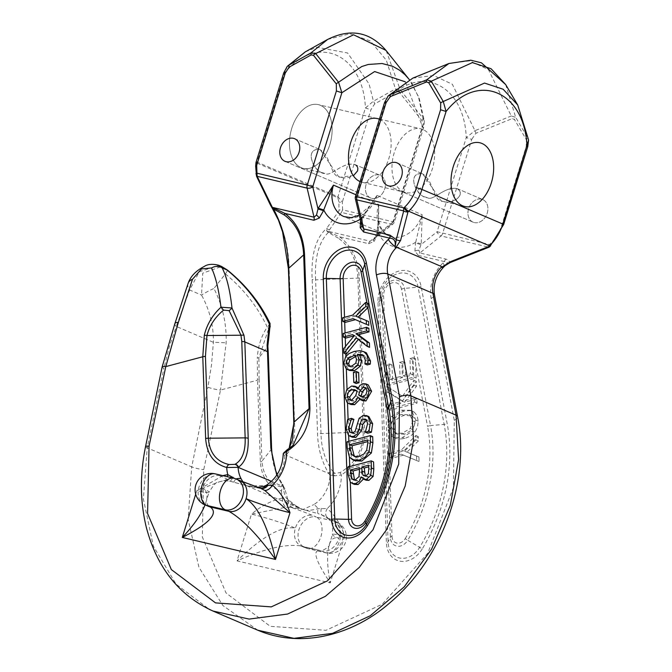 <?xml version="1.0" encoding="UTF-8"?>
<svg xmlns="http://www.w3.org/2000/svg" width="672" height="672" viewBox="0 0 672 672"><rect width="100%" height="100%" fill="white"/><g stroke="black" fill="none" stroke-linecap="round" stroke-linejoin="round"><path stroke-width="0.5" stroke-dasharray="3.36 2.52" d="M421.218 243.936L415.733 242.189L422.176 214.738L421.218 243.936L420.991 244.675L415.506 242.928L415.733 242.189A36.851 28.56 113.2 0 1 378.454 233.386L378.227 234.125L376.698 233.932L377.496 234.41L377.731 233.671L376.925 233.192L378.454 233.386L378.647 217.249L376.925 233.192L373.489 239.602A4.091 1.201 45.2 0 0 373.993 241.483L368.6 243.676L339.629 236.838A2.453 1.529 -54.2 0 1 338.31 238.148L328.297 232.47L326.71 230.933L326.827 228.211L338.94 210.857L338.898 201.986L337.814 197.702L256.931 163.069L256.116 166.53L256.712 175.644L272.026 207.824M418.9 250.228L419.857 252.958A4.091 2.562 103.3 0 0 418.303 255.41L414.91 251.152A4.091 1.764 -12.6 0 1 418.9 250.228L420.991 244.675L437.128 231.722A4.091 2.486 -128.8 0 0 441.059 235.931L419.857 252.958L446.502 259.258L449.014 260.627L449.375 262.282L487.956 247.002A4.091 1.008 -111.6 0 0 488.628 247.338M361.805 225.775A4.091 1.764 -12.6 0 1 361.813 225.8A4.091 1.764 -12.6 0 1 361.822 225.826L361.519 219.206L361.746 218.476L362.552 218.946L361.015 218.753L360.788 219.492L362.326 219.685L361.519 219.206L356.244 197.089L355.438 196.61M361.746 218.476L376.975 195.384L361.015 218.753A36.851 28.56 -66.8 0 1 360.251 219.248M422.957 129.528A32.752 20.513 103.3 0 0 420.832 128.831A32.752 20.513 103.3 0 0 393.338 155.996A32.752 20.513 103.3 0 0 405.779 192.587A32.752 20.513 103.3 0 0 432.835 167.152A32.752 20.513 103.3 0 0 422.957 129.528M368.6 243.676A4.091 2.562 -76.7 0 1 370.154 241.223L372.96 240.08L377.496 234.41L393.632 221.458L394.439 221.928L392.902 221.743L422.033 127.655L421.966 120.599L399.084 91.93L396.724 91.619L374.682 103.883L370.902 109.746L342.325 202.062A2.453 0.806 -2 0 1 338.898 201.986M377.731 233.671L378.68 204.473L378.647 217.249M379.386 119.23A32.752 20.513 -76.7 0 1 379.462 119.263A32.752 20.513 -76.7 0 1 389.34 156.887A32.752 20.513 -76.7 0 1 362.284 182.322A32.752 20.513 -76.7 0 1 360.083 181.591M345.652 356.698L348.037 357.722L346.13 363.334L346.189 365.114L348.533 369.718L349.81 370.499M346.66 389.701L349.037 390.718L347.281 396.27L347.382 399.101L351.053 404.536M367.928 303.433L355.026 316.151L345.03 318.814L345.156 322.409M349.037 390.718L353.926 387.072L357.311 387.265M358.327 387.862L360.184 390.037L365.207 384.737L368.222 384.871M362.813 400.722L360.343 398.311L359.856 399.403M358.168 317.142L368.651 321.544M348.037 357.722L356.546 352.447L365.66 352.456M367.256 364.938L367.752 361.217L364.568 355.698L363.275 355.32M352.254 437.186L350.86 436.271L348.499 429.769L350.003 420.403L353.892 419.37M352.288 432.886L353.354 433.717L355.27 433.793L358.73 429.509L359.612 424.334L361.519 419.32L365.669 416.447L368.869 416.59M367.718 433.205L369.978 424.729L367.836 420.176L366.526 420.025M355.085 460.799L351.8 458.153L349.591 449.064L349.373 442.84L372.683 436.64M356.16 383.494L355.807 373.246L358.638 372.498M369.558 347.374L358.756 338.932L358.336 339.444M346.273 354.228L346.105 349.558L356.605 336.781L355.018 335.614L354.169 335.84M345.71 338.083L345.584 334.488L368.886 328.297M366.131 480.228L363.796 477.893L363.409 479.044M354.421 484.386L352.691 483.126L350.532 475.843L350.263 468.082L373.565 461.882M388.105 427.501L388.139 425.452L391.381 416.564L401.512 410.13L410.432 410.29L411.911 411.113L415.867 420.126L412.608 431.029L402.469 437.472L393.574 437.354L392.087 436.514L388.282 429.517L388.105 427.501L390.482 428.526L391.18 422.738L393.767 417.581L398.059 413.658L403.889 411.146L409.836 410.558L414.288 412.129L411.911 411.113M402.704 361.528L399.554 362.368L400.05 376.572L390.163 379.201L389.626 363.964L386.476 364.804L387.156 384.149L413.792 377.068L413.112 357.722L409.962 358.562L410.5 373.8L403.2 375.732L402.704 361.528L405.082 362.544L405.577 376.757L412.877 374.816L412.339 359.579L415.498 358.739L416.17 378.084L389.533 385.165L388.853 365.82L392.011 364.98L392.54 380.218L402.427 377.588L401.932 363.384L405.082 362.544M401.134 454.146L416.716 460.547L416.556 455.986L404.552 451.13L415.993 439.9L415.842 435.54L401.352 449.938L389.567 453.071L389.71 457.178L401.134 454.146L403.511 455.162L392.095 458.195L391.944 454.087L403.738 450.954L418.219 436.556L418.37 440.916L406.938 452.155L418.933 457.002L419.093 461.563L403.511 455.162M387.24 386.602L387.425 391.944L400.218 399.949L398.53 402.217L387.887 405.048L388.03 409.164L414.666 402.083L414.523 397.967L402.284 401.226L414.078 385.291L413.902 380.276L402.461 396.245L387.24 386.602L402.461 396.245M283.256 453.583A2.453 2.411 -169.9 0 1 284.642 451.811L284.735 455.65L283.214 454.003M286.952 450.005L284.642 451.811L286.734 451.013L289.136 448.535M270.203 204.59L270.203 204.59A2.453 0.689 154.2 0 1 270.421 204.053C282.475 223.549 288.725 245.389 289.187 269.573L294.571 423.335C295.302 438.236 292.404 448.837 285.877 455.154L284.735 455.65A28.661 22.21 113.2 0 1 268.506 485.293A8.19 3.553 59.4 0 0 266.381 485.226M256.494 176.173A2.453 0.689 154.2 0 1 256.712 175.644M255.931 173.914A2.453 0.806 178 0 0 256.393 174.334M255.662 166.06L255.662 166.085A2.453 0.806 178 0 0 256.116 166.53M256.007 162.439L257.065 162.103A2.453 1.907 -66.8 0 0 256.931 163.069M287.406 66.234L284.533 73.357L257.065 162.103L337.949 196.736L342.325 202.062L342.602 209.866A2.453 0.806 -2 0 1 339.175 209.782M337.814 197.702A2.453 1.907 -66.8 0 1 337.949 196.736L365.417 107.99L373.422 101.212L395.464 88.939L400.201 89.754L423.091 118.423L424.376 121.288L393.632 221.458A4.091 2.486 -128.8 0 1 393.086 223.91A4.091 2.486 -128.8 0 1 391.356 224.196L341.435 212.411L328.44 231.37L370.154 241.223L391.356 224.196A4.091 2.562 103.3 0 0 392.902 221.743L342.602 209.866L341.435 212.411A2.453 1.882 34.9 0 1 338.94 210.857M329.33 229.765A2.453 1.882 34.9 0 1 326.827 228.211C315.798 237.812 310.901 254.881 312.152 279.409L317.537 433.171C317.839 447.871 321.586 461.32 328.751 473.508L329.935 475.003L334.874 473.323L339.889 472.668C355.051 463.848 362.855 450.24 363.292 431.861L357.907 278.099C356.966 260.24 350.431 246.926 338.31 238.148M328.272 232.487L328.297 232.47A2.453 1.655 -71 0 0 328.952 232.025L328.44 231.37A2.453 2.033 21 0 1 326.71 230.933M328.952 232.025L339.629 236.838C351.758 246.002 358.302 259.694 359.26 277.906L364.644 431.668C364.216 450.559 356.454 464.999 341.351 474.986A2.453 1.058 59 0 0 339.889 472.668M271.505 481.345L283.315 486.704A28.661 22.21 -66.8 0 0 286.373 498.196L298.662 507.982L302.921 509.519C306.18 510.77 311.228 510.502 318.074 508.704L327.214 508.57A36.851 28.56 113.2 0 0 341.351 474.986L334.194 475.835A2.453 0.588 102.3 0 1 334.874 473.323L332.06 470.425A4.091 1.915 -34.7 0 0 328.751 473.508L285.877 455.154A4.091 3.385 56.4 0 1 286.734 451.013M334.194 475.835L329.935 475.003A28.661 22.21 -66.8 0 1 313.706 504.647A8.19 3.553 59.4 0 1 318.074 508.704A8.19 1.579 106.2 0 0 318.007 513.568L302.921 509.519L313.706 504.647M371.809 198.366A12.281 9.517 -66.8 0 0 384.476 189.655A12.281 9.517 -66.8 0 0 380.26 175.384A12.281 9.517 -66.8 0 0 366.677 182.927A12.281 9.517 -66.8 0 0 370.591 197.963A12.281 9.517 -66.8 0 0 371.809 198.366A12.281 9.517 113.2 0 1 370.591 197.963A12.281 9.517 113.2 0 1 366.677 182.927A12.281 9.517 113.2 0 1 380.26 175.384A12.281 9.517 113.2 0 1 384.476 189.655A12.281 9.517 113.2 0 1 371.809 198.366M283.735 72.878L284.533 73.357C316.21 33.13 363.166 53.197 365.417 107.99L370.902 109.746M320.443 105.328A32.752 20.513 103.3 0 0 318.318 104.63A32.752 20.513 103.3 0 0 290.825 131.796A32.752 20.513 103.3 0 0 303.265 168.386A32.752 20.513 103.3 0 0 330.322 142.951A32.752 20.513 103.3 0 0 320.443 105.328M305.332 51.862L316.84 47.233L347.634 52.996L369.096 83.992L373.422 101.212A4.091 1.831 -119.1 0 1 374.682 103.883M327.625 39.455L349.885 33.718L370.39 41.009L386.324 60.211L395.464 88.939A4.091 1.831 -119.1 0 1 396.724 91.619M386.257 50.744L400.201 89.754A4.091 2.386 -38.6 0 1 399.084 91.93M423.091 118.423A4.091 2.386 -38.6 0 1 421.966 120.599M405.317 81.833L422.755 127.369L423.562 127.848L422.033 127.655M423.083 118.432L418.606 97.339L411.76 83.101L408.248 78.305M489.947 246.49A4.091 1.252 46.3 0 0 489.502 244.549L437.128 231.722L466.25 137.634L471.736 139.39L442.613 233.478A4.091 2.562 -76.7 0 1 441.059 235.931L487.956 247.002A4.091 2.562 103.3 0 0 489.502 244.549L490.115 243.961A36.851 28.56 -66.8 0 0 502.102 224.347L526.226 146.412L526.344 139.692L514.382 119.398L512.165 118.633L475.86 133.325L471.736 139.39M388.206 95.886L385.367 103.001C417.018 62.303 464.251 82.538 466.25 137.634L474.953 130.67A4.091 2.041 -112 0 1 475.86 133.325M412.742 78.154L433.591 75.491L452.34 84.252L474.953 130.67L511.266 115.979A4.091 2.041 -112 0 1 512.165 118.633M448.946 63.496L469.669 60.866L488.418 69.602L511.266 115.979L515.684 117.331A4.091 2.251 -30.5 0 1 514.382 119.398M505.672 84.58L515.684 117.331L527.646 137.626A4.091 2.251 -30.5 0 1 526.344 139.692M527.764 146.597L526.226 146.412M517.768 105.109L528.536 139.826M450.055 262.618A4.091 1.008 68.4 0 1 449.375 262.282L445.183 265.482M445.586 265.196L447.308 262.643L446.502 261.828L444.427 261.584A4.091 2.562 -76.7 0 1 445.973 259.123M474.323 222.575A12.281 9.517 -66.8 0 0 486.99 213.856A12.281 9.517 -66.8 0 0 482.773 199.584A12.281 9.517 -66.8 0 0 469.19 207.136A12.281 9.517 -66.8 0 0 473.105 222.172A12.281 9.517 -66.8 0 0 474.323 222.575A12.281 9.517 113.2 0 1 473.105 222.172A12.281 9.517 113.2 0 1 469.19 207.136A12.281 9.517 113.2 0 1 482.773 199.584A12.281 9.517 113.2 0 1 486.99 213.856A12.281 9.517 113.2 0 1 474.323 222.575M355.362 198.769A4.091 1.999 166.6 0 1 356.244 197.089L385.367 103.001L384.56 102.522M268.506 485.293L248.203 486.091L246.649 485.705L242.911 481.841M258.199 487.519L246.716 485.738L234.57 478.447M298.738 508.015L246.716 485.738L233.243 482.11A8.19 1.579 -73.8 0 0 235.46 479.119A8.19 4.427 -28.8 0 1 236.023 478.934M276.738 475.146L282.929 486.242A4.091 2.058 -36.8 0 0 282.878 484.672A4.091 2.058 -36.8 0 0 281.879 484.184C275.646 474.348 272.177 462.68 271.48 449.165L268.103 352.808A4.099 1.453 177.5 0 0 268.237 352.414L268.229 352.338M268.103 352.808L267.733 346.676L269.657 327.986A4.091 3.545 -154.5 0 0 269.85 327.634M269.657 327.986L268.481 329.339A4.091 1.478 33.2 0 0 267.263 327.046C270.11 324.055 270.799 323.03 269.329 323.98M268.481 329.339L258.913 357.764A4.091 0.571 1.1 0 1 257.309 358.058C257.956 346.416 261.274 336.076 267.263 327.046C257.376 306.457 243.424 288.75 225.406 273.924L213.94 288.464C222.6 305.651 226.674 323.795 226.153 342.888L220.508 390.029A9.206 1.403 11.7 0 1 207.892 387.173L211.495 364.921L213.394 342.334C213.637 325.727 209.681 309.977 201.541 295.084L202.734 273.176L221.592 266.465M418.303 255.41L444.427 261.584L443.033 262.903A32.76 25.393 113.2 0 0 431.155 298.402L454.264 420.277L453.432 487.553L427.711 553.258L382.217 604.246L325.996 630.311L270.228 626.312L226.052 592.998L202.306 536.97L203.759 469.602L220.508 390.029L257.494 380.192L257.309 358.058M271.614 448.82A4.091 1.344 178 0 1 271.48 449.165L261.929 461.168C263.332 475.969 269.741 484.52 281.156 486.83A4.091 2.562 -77 0 1 281.434 490.921C268.666 487.402 261.643 477.75 260.358 461.966L257.494 380.192A4.091 1.344 -2 0 0 259.064 379.403L261.929 461.168A4.091 1.344 -2 0 1 260.358 461.966M281.156 486.83L282.19 484.621A4.091 2.1 142.1 0 1 283.214 485.117A4.091 2.1 142.1 0 1 283.315 486.704L284.878 488.914L281.434 490.921A36.851 28.56 113.2 0 0 282.484 498.011L287.952 501.589L302.921 509.519L292.9 507.646A8.19 7.501 -84 0 1 287.952 501.589A8.19 4.427 -28.8 0 0 287.767 499.397A8.19 4.427 -28.8 0 0 287.75 499.355A8.19 4.427 -28.8 0 0 286.373 498.196M282.19 484.621L281.879 484.184M328.272 232.495C318.746 242.13 314.53 257.922 315.613 279.863A4.091 1.344 -2 0 1 312.152 279.409M359.26 277.906A2.453 0.806 -2 0 1 357.907 278.099L315.613 279.863L320.998 433.625C321.292 447.754 324.979 460.018 332.06 470.425M222.802 475.65L196.787 490.678L218.854 481.958L223.574 480.682A8.19 4.704 82.5 0 0 224.07 480.665A8.19 4.704 82.5 0 0 227.438 476.75M232.562 477.96A8.19 2.411 -74.3 0 1 229.58 481.06L224.07 480.665L218.862 481.95C217.014 481.16 213.738 484.579 209.042 492.215A32.752 2.772 -162.8 0 0 202.608 488.401C206.968 490.417 208.043 495.146 205.834 502.597L205.044 504.874M223.574 480.682L229.387 480.976A8.19 2.411 -74.3 0 0 229.58 481.06L233.243 482.11A8.19 1.579 -73.8 0 1 233.125 482.042L248.203 486.091L258.224 487.973A8.19 7.501 96 0 0 259.77 488.317A8.19 7.501 96 0 0 260.005 488.342A8.19 7.501 96 0 0 260.66 488.359M258.224 487.973L260.005 488.2A8.19 7.115 98.6 0 0 261.173 488.502L260.005 488.2A49.132 4.158 17.2 0 1 238.493 480.144A16.38 12.692 113.2 0 1 240.114 480.673M326.903 517.02A8.19 5.107 -54.9 0 1 327.214 508.57C335.21 515.558 341.032 524.74 344.694 536.113L326.903 517.02L318.007 513.568M282.484 498.011A8.19 4.704 82.5 0 0 285.718 507.293L251.496 514.105C261.232 505.89 271.555 500.522 282.484 498.011M292.9 507.646L291.119 507.41A8.19 7.115 -81.4 0 1 286.39 500.086M329.213 544.967L332.43 534.576A32.752 2.772 -162.8 0 1 344.694 536.113L330.212 582.884C315.739 561.028 312.228 550.2 319.704 550.402L302.98 546.647L306.55 548.176A16.38 12.692 113.2 0 1 304.928 547.646A16.38 16.38 0 0 0 307.608 548.528L326.248 552.93A16.38 16.38 0 0 0 345.568 542.111A16.38 16.38 0 0 0 336.462 521.934L336.462 521.934A16.38 12.692 113.2 0 0 334.841 521.396A16.38 10.256 -76.7 0 1 339.78 540.212A16.38 10.256 -76.7 0 1 326.248 552.93A16.38 10.256 -76.7 0 1 325.189 552.577L306.55 548.176A16.38 10.256 103.3 0 0 307.608 548.528A16.38 10.256 103.3 0 0 318.746 541.607A16.38 10.256 103.3 0 0 321.518 524.446A16.38 10.256 103.3 0 0 316.201 516.995L334.841 521.396L331.271 519.868A16.38 12.692 113.2 0 1 332.892 520.405A16.38 12.692 113.2 0 1 338.873 538.398C334.438 536.617 331.22 538.801 329.221 544.942L329.213 544.967C326.752 553.728 327.088 566.362 330.212 582.884L237.023 560.876L251.496 514.105A32.752 2.772 -162.8 0 1 295.378 528.125A16.38 12.692 -66.8 0 0 301.358 546.118A16.38 12.692 -66.8 0 0 301.426 546.143A16.38 12.692 -66.8 0 0 302.98 546.647L300.636 545.899C285.214 543.816 264.012 548.806 237.023 560.876C262.013 536.575 281.467 525.655 295.378 528.125A16.38 12.692 -66.8 0 1 312.631 515.474A49.132 4.158 17.2 0 0 291.119 507.41L285.718 507.293M321.325 508.334A8.19 2.411 105.7 0 0 321.745 514.643A49.132 4.158 17.2 0 0 331.271 519.868M145.547 446.569A8.786 1.42 -168 0 0 147.218 447.821L143.38 499.044L153.334 546.126L176.106 584.245L209.345 609.386M162.137 366.962L162.128 367.004A9.206 1.487 -167.8 0 0 163.876 368.323L147.218 447.821L191.722 466.88L207.892 387.173M174.871 323.644A9.509 3.31 -158.4 0 0 176.257 326.432L169.294 346.844L163.876 368.323M188.017 283.66A9.794 7.501 -163.8 0 0 189.63 289.976L176.257 326.432L213.394 342.334A9.509 0.428 2.9 0 1 226.153 342.888M219.122 265.398L199.332 271.715L189.63 289.976L201.541 295.084A9.794 0.756 -27 0 1 213.94 288.464M257.83 630.227L222.911 605.564L198.904 567.21L188.143 519.28L191.722 466.88A8.786 1.369 11.7 0 0 203.759 469.602M225.406 273.924A9.794 1.277 129.1 0 0 227.287 269.968M233.864 478.262A16.38 10.256 -76.7 0 1 234.923 478.615L216.292 474.214A16.38 10.256 103.3 0 0 215.225 473.861M236.544 479.153A16.38 12.692 -66.8 0 0 234.923 478.615L238.493 480.144M233.125 482.042L229.387 480.976A49.132 4.158 17.2 0 0 219.853 475.742L216.292 474.214A16.38 12.692 -66.8 0 0 199.391 485.831A16.38 12.692 -66.8 0 0 205.019 504.857M301.358 546.118L304.928 547.646A16.38 12.692 113.2 0 1 299.3 528.612A16.38 12.692 113.2 0 1 316.201 516.995L312.631 515.474M336.462 521.934A16.38 12.692 113.2 0 1 342.09 540.96A16.38 12.692 113.2 0 1 325.189 552.577L321.619 551.048A16.38 12.692 -66.8 0 0 338.873 538.398A32.752 2.772 -162.8 0 1 332.43 534.576C333.833 516.886 327.23 519.91 327.323 517.742L336.462 521.934M300.636 545.899L319.712 550.402C320.636 552.535 330.666 546.109 329.221 544.942M365.198 475.868L366.156 476.767L368.348 476.725L370.734 474.701L371.053 466.183L368.726 466.796M368.357 473.684L370.734 474.701M354.488 479.968L355.597 480.808L357.798 480.816L361.351 477.658L361.645 468.686L359.318 469.3M358.966 476.641L361.351 477.658M361.418 476.876L363.796 477.893M361.469 476.977L363.686 477.926M368.668 465.167L371.053 466.183M359.268 467.662L361.645 468.686M347.878 467.057L350.263 468.082M350.314 482.11L352.691 483.126M342.653 317.789L345.03 318.814M352.649 315.134L355.026 316.151M355.765 316.142L358.151 317.159M356.378 337.915L358.756 338.932M343.199 333.472L345.584 334.488M352.64 334.589L355.018 335.614M354.228 335.765L356.605 336.781M343.728 348.533L346.105 349.558M355.068 354.95L357.445 355.967L355.824 356.336M355.832 363.115L358.21 364.132L358.898 360.452L357.445 355.967M364.871 363.762L367.248 364.787M349.642 366.332L350.675 367.072L354.211 367.055L358.21 364.132M361.687 396.631L362.821 397.396L365.82 397.438L369.323 391.852L367.517 388.34L366.173 388.189M350.582 400.201L351.641 400.982L354.161 401.041L358.058 396.799L359.377 392.44L356.152 390.491M355.681 395.774L358.058 396.799M356.992 391.423L359.377 392.44M357.966 397.295L360.343 398.311M358.008 397.379L360.251 398.336M357.806 389.012L360.184 390.037M357.714 389.038L360.091 390.062M353.422 372.229L355.807 373.246M355.177 456.658L356.286 457.313L361.662 457.321L369.079 451.214L370.129 440.95L367.802 441.571M366.694 450.198L369.079 451.214M346.996 441.823L349.373 442.84M367.752 439.933L370.129 440.95M349.423 457.136L351.8 458.153M347.626 419.387L350.003 420.403M357.235 423.318L359.612 424.334M359.134 418.295L361.519 419.32M365.333 431.92L367.71 432.944M401.932 363.384L399.554 362.368M402.427 377.588L400.05 376.572M392.54 380.218L390.163 379.201M392.011 364.98L389.626 363.964M388.853 365.82L386.476 364.804M389.533 385.165L387.156 384.149M405.577 376.757L403.2 375.732M412.877 374.816L410.5 373.8M412.339 359.579L409.962 358.562M415.498 358.739L413.112 357.722M416.17 378.084L413.792 377.068M414.288 412.129L417.094 415.708L418.244 421.142L417.522 427.014L414.994 432.054L410.701 435.96L404.846 438.488L398.924 439.102L395.959 438.371L394.464 437.531L391.6 433.919L390.482 428.526M402.318 433.188L395.035 433.205L391.171 426.661C391.07 420.655 394.565 416.573 401.654 414.414L409.802 414.809L412.801 420.916L410.281 428.518L402.318 433.188L404.695 434.204L412.658 429.534L415.178 421.932L414.355 418.236L412.18 415.825L409.063 414.431L412.18 415.825L404.04 415.439C396.942 417.589 393.448 421.672 393.548 427.686L396.572 433.784L404.695 434.204M414.994 432.054L412.608 431.029M419.093 461.563L416.716 460.547M418.933 457.002L416.556 455.986M406.938 452.155L404.552 451.13M418.37 440.916L415.993 439.9M418.219 436.556L415.842 435.54M392.095 458.195L389.71 457.178M391.944 454.087L389.567 453.071M403.738 450.954L401.352 449.938M404.838 397.261L416.287 381.293L416.464 386.308L404.662 402.242L416.9 398.992L417.052 403.099L390.407 410.18L390.264 406.064L400.907 403.242L402.595 400.974L389.81 392.96L389.617 387.626M389.81 392.96L387.425 391.944M402.595 400.974L400.218 399.949M400.907 403.242L398.53 402.217M390.264 406.064L387.887 405.048M390.407 410.18L388.03 409.164M417.052 403.099L414.666 402.083M416.287 381.293L413.902 380.276M416.464 386.308L414.078 385.291M404.662 402.242L402.284 401.226M416.9 398.992L414.523 397.967M356.773 165.95L354.656 164.422C342.124 161.65 330.91 177.383 324.828 173.477C315.857 174.258 302.585 149.36 318.973 149.26L320.216 149.68C332.623 158.701 329.977 177.055 340.721 177.223L353.22 175.56M357.823 168.244L357.588 167.345M421.487 173.46L422.73 173.88C435.137 182.91 432.491 201.264 443.234 201.432C451.265 205.027 467.074 194.905 457.17 188.63C444.637 185.85 433.423 201.592 427.342 197.677C418.362 198.458 405.098 173.569 421.487 173.46M322.804 172.805C313.085 171.536 303.811 147.26 320.225 149.671L338.495 176.501L340.721 177.223C348.634 180.566 364.476 171.352 354.656 164.422C341.023 162.12 331.178 177.316 324.828 173.477L322.804 172.805M425.317 197.005C415.598 195.745 406.325 171.461 422.738 173.88L441.008 200.71L443.234 201.432C451.147 204.775 466.981 195.56 457.17 188.622C443.537 186.32 433.692 201.524 427.342 197.677L425.317 197.005M301.14 167.681A32.752 20.513 103.3 0 0 303.265 168.386A32.752 20.513 103.3 0 0 330.758 141.221A32.752 20.513 103.3 0 0 318.318 104.63A32.752 20.513 103.3 0 0 291.262 130.066A32.752 20.513 103.3 0 0 301.14 167.681M414.91 251.152L415.506 242.928M378.227 234.125L373.993 241.483M422.192 549.007A24.814 19.228 113.2 0 1 400.168 561.212A24.814 19.228 113.2 0 1 386.408 542.774L377.983 302.165A26.796 20.765 113.2 0 1 397.051 271.664A26.796 20.765 113.2 0 1 421.1 286.398L447.157 423.604A149.377 115.76 113.2 0 1 422.192 549.007A4.091 0.47 -148.7 0 0 419.672 547.352L407.719 540.28A12.029 9.324 113.2 0 1 397.034 546.202A12.029 9.324 113.2 0 1 390.365 537.256L381.94 296.646A14.011 10.861 113.2 0 1 391.91 280.694A14.011 10.861 113.2 0 1 404.485 288.397L430.542 425.603A4.091 1.697 169.2 0 0 427.543 426.384L401.486 289.178A4.091 1.697 -10.8 0 1 404.485 288.397L418.102 287.179A23.898 18.522 -66.8 0 0 396.648 274.033A23.898 18.522 -66.8 0 0 379.646 301.241L388.072 541.85A21.916 16.985 -66.8 0 0 400.218 558.138A21.916 16.985 -66.8 0 0 419.672 547.352A146.479 113.518 -66.8 0 0 444.15 424.385L418.102 287.179A4.091 1.697 -10.8 0 0 421.1 286.398M360.788 219.492L360.528 220.416M208.656 506.411L206.01 501.799L205.825 502.597L209.042 492.215A32.752 2.772 -162.8 0 1 196.787 490.678L195.686 494.214M376.975 195.384A28.661 22.21 113.2 0 1 343.946 216.594L389.147 235.948A28.661 22.21 -66.8 0 0 422.176 214.738L376.975 195.384M373.59 239.526A4.091 1.201 45.2 0 0 373.489 239.602L393.086 223.91A4.091 4.091 0 0 0 394.439 221.928L423.562 127.848L424.376 121.288L419.076 97.734L409.34 79.674M356.009 194.762L378.68 204.473A28.661 22.21 -66.8 0 0 389.147 235.948C382.46 232.411 378.966 226.17 378.647 217.232M347.281 396.27L347.038 389.164M346.324 368.836L346.189 365.114M350.288 482.076L349.742 466.561M349.415 457.128L348.86 441.328M348.65 435.406L348.088 419.261M347.516 402.814L347.382 399.101M346.13 363.334L345.887 356.387M345.803 354.026L345.534 346.34M345.24 337.882L345.064 332.976M344.686 322.207L344.518 317.293M366.962 303.022L367.198 304.273M346.156 368.693L348.533 369.718M343.745 363.224L346.13 364.249M344.887 396.724L347.264 397.74M401.486 289.178A11.122 8.618 -66.8 0 0 391.507 283.063A11.122 8.618 -66.8 0 0 383.594 295.722A4.091 1.344 178 0 0 381.94 296.646L379.646 301.241A4.091 1.344 178 0 1 377.983 302.165M383.594 295.722L388.139 425.452M388.282 429.517L392.02 536.332A4.091 1.344 178 0 0 390.365 537.256L388.072 541.85A4.091 1.344 178 0 1 386.408 542.774M392.02 536.332A9.139 7.081 -66.8 0 0 397.085 543.119A9.139 7.081 -66.8 0 0 405.199 538.625A4.091 0.47 31.3 0 0 407.719 540.28A136.601 105.857 113.2 0 0 430.542 425.603L444.15 424.385A4.091 1.697 -10.8 0 0 447.157 423.604M405.199 538.625A133.703 103.614 -66.8 0 0 427.543 426.384M364.644 431.668A2.453 0.806 -2 0 1 363.292 431.861L320.998 433.625A4.091 1.344 -2 0 1 317.537 433.171M503.639 224.54L502.102 224.347M490.568 245.902A4.091 1.252 46.3 0 0 490.115 243.961M443.033 262.903A8.19 2.503 -133.7 0 1 443.932 266.792L443.881 266.834M431.155 298.402A8.198 3.394 169.3 0 0 434.465 294.941M259.064 379.403L258.913 357.764L267.733 346.676A4.091 1.764 176 0 0 267.859 346.256M293.807 422.621A4.091 1.344 178 0 0 294.571 423.335M288.422 268.808L288.422 268.834A4.091 1.344 178 0 0 289.187 269.573M454.264 420.277A8.24 3.41 169.3 0 0 457.582 416.808M219.853 475.742A16.38 12.692 -66.8 0 0 202.608 488.401A16.38 12.692 113.2 0 0 208.58 506.386M365.971 475.709L368.348 476.725M368.794 468.611L371.171 469.627M355.421 479.8L357.798 480.816M359.411 471.744L361.788 472.76M348.155 474.827L350.532 475.843M354.161 351.431L356.546 352.447M356.521 359.436L358.898 360.452M365.375 360.2L367.752 361.217M351.834 366.038L354.211 367.055M363.443 396.413L365.82 397.438M366.946 390.835L369.323 391.852M351.784 400.025L354.161 401.041M362.821 383.72L365.207 384.737M351.548 386.056L353.926 387.072M359.285 456.305L361.662 457.321M367.844 442.68L370.222 443.696M347.214 448.048L349.591 449.064M346.122 428.753L348.499 429.769M352.892 432.768L355.27 433.793M356.345 428.492L358.73 429.509M363.283 415.422L365.669 416.447M348.482 435.254L350.86 436.271M367.601 423.704L369.978 424.729M403.889 411.146L401.512 410.13M393.767 417.581L391.381 416.564M394.464 437.531L392.087 436.514M412.658 429.534L410.281 428.518M415.178 421.932L412.801 420.916M418.244 421.142L415.867 420.126M404.846 438.488L402.469 437.472M404.04 415.439L401.654 414.414M359.268 215.149L369.348 206.245L362.552 218.946L361.83 225.876M283.214 454.07L283.248 453.65M445.15 265.524L445.981 264.844M287.767 499.397L284.878 488.922L277.183 474.457M289.061 448.585L287.557 450.383L293.185 445.326M260.005 488.326L250.807 486.688M261.181 488.502L259.77 488.317M257.586 487.301L250.942 486.713M298.662 507.982L291.892 503.975L287.717 499.363M300.695 545.916L301.426 546.134M366.156 476.767L363.779 475.742M355.597 480.808L353.22 479.791M362.191 354.682L364.568 355.698M350.675 367.072L348.289 366.055M362.821 397.396L360.436 396.371M367.517 388.34L365.14 387.324M351.641 400.982L349.255 399.966M357.412 390.802L355.034 389.785M356.286 457.313L353.9 456.296M350.969 432.701L353.354 433.717M365.45 419.16L367.836 420.176M412.81 411.306L410.432 410.29M395.035 433.205L397.412 434.23M395.959 438.371L393.574 437.354M377.336 118.566L318.318 104.63L377.336 118.566M362.284 182.322L405.779 192.587M324.828 173.477L303.265 168.386L324.828 173.477M379.445 119.062L420.832 128.831M464.797 206.522L443.234 201.432L464.797 206.522M284.953 161.297L370.591 197.963L284.953 161.297M294.622 138.709L320.225 149.671L294.622 138.709M354.656 164.422L380.26 175.384L354.656 164.422M387.467 185.497L473.105 222.172L387.467 185.497M397.135 162.918L422.738 173.88L397.135 162.918M457.17 188.622L482.773 199.584L457.17 188.622"/><path stroke-width="1.01" d="M450.324 261.719A4.091 1.008 68.4 0 1 450.055 262.618L488.628 247.338A4.091 1.008 -111.6 0 0 488.897 246.439L450.324 261.719L441.521 267.389L441.832 266.692L396.631 247.338L395.741 247.783L400.588 240.425A4.091 2.965 -165.5 0 1 396.278 239.551L389.869 235.099L363.745 228.934L361.822 225.826A4.091 1.764 -12.6 0 1 360.2 227.716L363.594 231.983A4.091 2.562 103.3 0 0 363.745 228.934L356.815 199.853A4.091 1.999 166.6 0 1 355.362 198.769L361.83 225.884M283.214 454.003A2.453 2.411 -169.9 0 1 283.24 453.65L286.642 451.55A36.851 28.56 -66.8 0 1 272.496 485.142A8.19 5.107 -54.9 0 1 264.76 490.409L289.976 512.686C286.322 501.312 280.493 492.131 272.496 485.142L267.859 485.436L258.199 487.519M360.251 219.248A36.851 28.56 -66.8 0 1 323.744 209.958L333.488 185.119L318.259 208.202L318.024 208.942L323.509 210.689L323.744 209.958L318.259 208.202M360.083 181.591A32.752 20.513 -76.7 0 1 350.305 143.934A32.752 20.513 -76.7 0 1 377.336 118.566A32.752 20.513 -76.7 0 1 379.386 119.23M309.926 408.24A2.453 0.806 178 0 0 309.061 408.635L293.177 445.284L286.801 450.055A2.453 1.058 -121 0 0 286.642 451.55C301.728 441.554 309.49 427.123 309.926 408.24L304.542 254.478C303.584 236.258 297.041 222.575 284.911 213.41L272.336 207.346L257.183 176.333L256.956 173.191L307.264 185.069A4.091 2.562 103.3 0 0 307.112 188.118A4.091 1.999 166.6 0 0 312.749 186.816L341.872 92.736L336.386 90.98L307.264 185.069L312.749 186.816L318.024 208.942L316.495 215.082L314.042 217.199A4.091 2.562 -76.7 0 1 313.891 220.248L319.284 218.056L323.509 210.689M358.168 317.142L368.147 307.457L367.928 303.433L365.644 302.45L352.649 315.134L342.653 317.789L342.779 321.384L353.094 318.646L368.785 325.357L355.471 319.662L345.156 322.409L342.779 321.384M357.319 354.354L362.191 354.682L363.224 355.278L365.375 360.2L364.879 363.922L367.878 363.124L368.096 359.965L366.912 354.858L364.014 351.8L359.68 350.692L354.161 351.431L348.97 353.606L345.652 356.698L343.745 363.224L346.156 368.693L348.76 369.877L352.094 369.684L357.941 365.165L359.142 359.554L357.319 354.354L359.696 355.37L361.519 360.578L360.318 366.181L354.472 370.7L349.81 370.499L347.432 369.482M354.934 386.249L351.548 386.056L346.66 389.701L344.887 396.724L347.122 402.478L348.676 403.511L352.22 403.67L355.69 401.52L357.865 397.32L360.436 399.706L363.602 399.958L367.794 396.598L369.247 390.247L365.837 383.855L362.821 383.72L359.89 385.476L357.714 389.038L354.934 386.249L358.327 387.862M365.837 383.855L368.222 384.871L371.624 391.264L365.98 400.974L362.813 400.722L360.436 399.706M359.856 399.403L354.598 404.687L351.053 404.536L348.676 403.511M366.408 324.341L366.274 320.519L368.651 321.544L368.785 325.357M363.283 351.439L366.391 352.817L370.474 360.982L370.255 364.14L367.256 364.938L364.879 363.922M363.275 355.32L359.696 355.37M351.515 418.354L347.626 419.387L346.122 428.753L348.482 435.254L350.792 436.464L353.514 436.388L357.126 434.129L359.201 429.458L360.234 423.587L361.418 420.622L363.737 419.093L365.45 419.16L366.45 419.933L367.601 423.704L365.341 432.188L369.046 431.206L370.272 422.755L368.13 416.724L366.492 415.573L363.283 415.422L359.134 418.295L355.135 431.365L352.892 432.768L350.969 432.701L350.02 431.995L348.793 427.778L351.515 418.354L353.892 419.37L351.17 428.795L352.288 432.886M366.492 415.573L368.869 416.59L372.649 423.772L371.423 432.222L367.718 433.205L365.341 432.188M366.526 420.025L362.62 424.603L361.578 430.475L355.9 437.413L352.254 437.186L349.877 436.17M370.306 435.624L372.683 436.64L372.901 442.806L371.389 452.987L361.754 461.084L355.085 460.799L352.708 459.782L359.377 460.068L365.19 457.069L369.012 451.97L370.524 441.79L370.306 435.624L346.996 441.823L347.214 448.048L349.423 457.136L352.708 459.782M356.614 381.721L356.261 371.482L358.638 372.498L358.999 382.738L356.16 383.494L353.783 382.469L356.614 381.721L358.999 382.738M366.509 327.272L368.886 328.297L369.012 331.892L358.302 334.74L369.407 342.989L369.558 347.374L367.181 346.357L367.021 341.964L355.925 333.715L366.635 330.876L366.509 327.272L343.199 333.472L343.325 337.067L352.64 334.589L354.228 335.765L343.728 348.533L343.896 353.203L356.378 337.915L367.181 346.357M358.336 339.444L346.273 354.228L343.896 353.203M354.169 335.84L345.71 338.083L343.325 337.067M371.188 460.866L373.565 461.882L373.817 469.056L373.12 476.414L368.911 480.362L366.131 480.228L363.754 479.212L366.534 479.346L370.742 475.39L371.44 468.04L371.188 460.866L347.878 467.057L348.155 474.827L350.314 482.11L352.59 483.563L355.681 483.512L359.369 481.194L361.301 476.902L363.754 479.212M363.409 479.044L358.058 484.529L354.421 484.386L352.044 483.361M283.24 453.65A2.453 2.411 -169.9 0 1 283.256 453.583L286.801 450.055A2.453 1.058 -121 0 1 286.952 450.005L293.16 445.301M313.891 220.248L284.911 213.41A2.453 1.529 125.8 0 0 284.449 215.082C296.293 223.742 302.702 237.006 303.677 254.873L309.061 408.635L294.076 422.092A4.091 1.344 178 0 0 293.807 422.596L293.807 422.596A4.091 1.344 178 0 0 293.807 422.621L292.48 439.774L289.061 448.585M273.403 208.236A2.453 1.445 109.4 0 0 273.529 209.017L284.449 215.082M270.892 204.742A2.453 0.689 154.2 0 1 270.203 204.59L256.494 176.182A2.453 0.689 154.2 0 1 256.494 176.173A2.453 0.689 154.2 0 0 257.183 176.333L307.112 188.118L314.042 217.199L272.336 207.346L272.026 207.824L273.554 209.059C282.996 226.825 288.036 246.574 288.683 268.33A4.091 1.344 178 0 0 288.422 268.834L293.807 422.596M256.494 176.182L255.662 166.085A2.453 0.806 178 0 1 256.687 165.388L256.956 173.191A2.453 0.806 178 0 0 255.931 173.88A2.453 0.806 178 0 0 255.931 173.888A2.453 0.806 178 0 0 255.931 173.914M256.015 162.414L283.735 72.878L285.264 73.072L256.687 165.388L256.015 162.422L255.662 166.085M293.404 138.306A12.281 9.517 113.2 0 1 294.622 138.709A12.281 9.517 113.2 0 1 298.838 152.981A12.281 9.517 113.2 0 1 286.163 161.692A12.281 9.517 113.2 0 1 284.953 161.297A12.281 9.517 113.2 0 1 280.728 147.025A12.281 9.517 113.2 0 1 293.404 138.306M283.214 454.07C282.542 467.804 276.923 478.187 266.364 485.234A8.19 3.553 59.4 0 0 265.591 486.226A8.19 7.501 96 0 1 260.66 488.359M405.317 81.833L374.64 71.551L341.872 92.736L338.57 82.236A4.091 2.386 141.4 0 0 336.328 83.933L336.386 90.98M385.938 50.341L385.997 50.417C369.911 31.752 350.448 28.098 327.625 39.455L311.086 52.811L315.689 53.567L353.548 34.784L385.938 50.341L408.719 78.884L405.124 74.852L399.722 70.274L392.566 66.259L382.074 63.512L368.256 64.47L361.771 66.528L338.57 82.236L315.689 53.567A4.091 2.386 141.4 0 0 313.446 55.255L336.328 83.933M285.264 73.072L289.036 67.217A4.091 1.831 60.9 0 1 289.044 65.083L311.086 52.811A4.091 1.831 60.9 0 0 311.086 54.944L313.446 55.255M289.044 65.083L287.196 66.452L283.735 72.878M400.588 240.425L408.013 211.806L408.635 211.218L489.518 245.851A40.942 31.727 113.2 0 0 502.832 224.062L421.949 189.428L416.464 187.673A36.851 28.56 113.2 0 1 404.477 207.287A4.091 1.252 46.3 0 0 408.635 211.218A40.942 31.727 -66.8 0 0 421.949 189.428L446.074 111.493C477.742 71.24 524.714 91.35 526.957 146.126L527.764 146.605L528.57 140.053L502.832 224.062L503.639 224.54L527.764 146.605M528.536 139.826L517.726 105.025L503.152 89.25L484.512 83.068L443.268 101.497A4.091 2.251 149.5 0 0 440.706 103.026L440.588 109.746L416.464 187.673M490.568 245.902A4.091 1.252 46.3 0 1 489.518 245.851L488.897 246.439A4.091 1.252 46.3 0 0 489.947 246.49L503.639 224.54M434.465 294.941A8.198 3.394 169.3 0 0 434.448 294.857C432.986 284.365 436.145 275.024 443.923 266.792A8.19 2.503 -133.7 0 1 443.092 267.036A19.303 11.953 176.3 0 1 442.201 267.49L450.055 262.618M442.201 267.49L441.521 267.389M448.913 63.512L426.745 79.783L390.44 94.483L412.742 78.154L448.946 63.496L470.795 60.22L481.421 62.815L505.672 84.58L491.072 68.746L472.408 62.605L431.306 81.194L426.745 79.783A4.091 2.041 68 0 0 426.527 81.959L428.744 82.723A4.091 2.251 149.5 0 1 431.306 81.194L443.268 101.497L446.074 111.493L440.588 109.746M404.477 207.287L403.864 207.875A4.091 1.252 -133.7 0 0 408.013 211.806A4.091 2.965 -165.5 0 1 403.704 210.924L356.815 199.853A4.091 2.562 -76.7 0 1 356.966 196.804L355.438 196.61L384.56 102.522L388.021 96.079L390.44 94.483A4.091 2.041 68 0 0 390.222 96.65L426.527 81.959M384.56 102.522L386.098 102.715L390.222 96.65M386.098 102.715L356.966 196.804L403.864 207.875A4.091 2.562 103.3 0 0 403.704 210.924L396.278 239.551L395.077 247.304A19.303 9.114 -119.4 0 0 395.044 246.456C395.951 241.164 394.17 238.4 389.71 238.148L388.324 239.476A32.76 25.393 -66.8 0 0 376.438 274.974L399.546 396.85L398.706 464.117L372.994 529.838L327.499 580.818L271.278 606.883L215.519 602.885L171.335 569.57L147.588 513.542L149.05 446.174L165.791 366.593A9.206 1.487 -167.8 0 0 162.128 367.004L145.547 446.569C139.776 474.928 140.07 502.001 146.429 527.789C157.214 568.092 179.416 595.837 213.032 611.041L249.127 619.088L287.608 614.04L325.324 596.375L359.251 567.454L386.602 529.645L405.199 486.032L413.482 440.194L410.894 395.833L387.727 273.958A24.57 19.043 113.2 0 1 396.631 247.338M395.741 247.783L395.077 247.304M389.869 235.099A4.091 2.562 -76.7 0 1 389.71 238.148L363.594 231.983M395.917 162.515A12.281 9.517 113.2 0 1 397.135 162.918A12.281 9.517 113.2 0 1 401.352 177.19A12.281 9.517 113.2 0 1 388.676 185.9A12.281 9.517 113.2 0 1 387.467 185.497A12.281 9.517 113.2 0 1 383.242 171.226A12.281 9.517 113.2 0 1 395.917 162.515M481.975 143.464A32.752 20.513 -76.7 0 1 491.854 181.087A32.752 20.513 -76.7 0 1 464.797 206.522A32.752 20.513 -76.7 0 1 452.357 169.932A32.752 20.513 -76.7 0 1 479.85 142.766A32.752 20.513 -76.7 0 1 481.975 143.464M505.73 84.672L517.726 105.025M289.044 65.075L305.332 51.862M443.092 267.036L445.586 265.196M229.144 464.554C216.51 461.723 209.563 452.945 208.303 438.211L205.439 356.437L206.951 335.513C209.53 325.601 215.074 317.134 223.583 310.111L229.118 310.624L240.971 335.219L241.777 341.536A4.099 1.336 -3.8 0 1 244.826 341.914L243.995 335.336L231.983 307.986L220.954 307.213C212.419 315.151 206.858 324.534 204.288 335.353L202.776 356.765L205.64 438.539C206.926 454.322 213.956 463.974 226.716 467.494L238.115 467.342A4.091 3.436 -116.5 0 0 234.839 464.352L229.144 464.554A4.091 2.562 103 0 0 226.716 467.494A36.851 28.56 -66.8 0 0 227.774 474.583L222.802 475.65M241.777 341.536L245.154 437.884C245.582 451.29 242.264 460.06 235.208 464.192A4.091 3.419 61.5 0 1 238.476 467.2C245.406 462.294 248.648 452.676 248.203 438.354L244.826 341.914L267.473 351.616L270.85 448.056L276.738 475.146M242.911 481.841L241.172 478.842A28.661 22.21 113.2 0 1 238.115 467.342L271.505 481.345M243.995 335.336A4.091 1.294 -9 0 0 240.971 335.219L206.951 335.513A4.091 1.378 -169.8 0 0 204.288 335.353M223.583 310.111L220.954 307.213C218.837 289.951 215.687 276.872 211.52 267.977A9.794 8.887 -26.3 0 1 222.172 267.91L218.887 265.297C212.57 263.701 207.631 264.121 204.095 266.54C195.67 270.925 190.31 276.629 188.026 283.651A9.794 7.501 -163.8 0 0 188.017 283.66L174.896 323.568A9.509 3.31 -158.4 0 0 174.871 323.644M229.118 310.624A4.091 0.79 -36.2 0 0 231.983 307.986C230.042 290.354 226.766 276.998 222.172 267.91L226.943 269.951C245.33 284.945 259.459 302.954 269.329 323.98L267.078 345.223L267.473 351.616A4.099 1.453 177.5 0 1 268.237 352.414L267.859 346.181A4.091 1.764 176 0 0 267.859 346.172A4.091 1.764 176 0 0 267.078 345.223M234.57 478.447L227.774 474.583A8.19 4.704 82.5 0 1 227.438 476.75M236.023 478.934A8.19 4.427 -28.8 0 1 241.172 478.842M267.859 346.256A4.091 1.764 176 0 0 267.859 346.181L269.85 327.634A4.091 3.545 -154.5 0 0 269.329 323.98L270.102 323.618C260.081 302.82 245.801 284.936 227.279 269.959A9.794 1.277 129.1 0 0 226.943 269.951L221.584 266.456L227.279 269.959M289.136 448.535L294.076 422.092L288.683 268.33L303.677 254.873A2.453 0.806 178 0 1 304.542 254.478M232.924 477.187A8.19 2.411 -74.3 0 1 232.562 477.96M261.181 488.502A8.19 7.115 98.6 0 0 267.859 485.436M260.845 488.426L264.76 490.409M209.345 609.386L213.032 611.041M205.439 356.437A4.091 1.344 178 0 0 202.776 356.765L165.791 366.593L178.34 322.417A9.509 3.31 -158.4 0 0 174.896 323.568L162.137 366.962M178.34 322.417L192.486 279.283A9.794 7.501 -163.8 0 0 188.026 283.651M192.486 279.283L201.541 268.901L211.52 267.977M399.546 396.85A8.24 3.41 -10.7 0 1 410.894 395.833L456.036 415.162L458.606 459.547L450.299 505.411L431.642 549.032L404.242 586.841L370.264 615.745L332.497 633.377L293.966 638.358L257.83 630.227M215.225 473.861L215.225 473.861A16.38 10.256 103.3 0 0 201.701 486.587A16.38 10.256 103.3 0 0 206.64 505.394L225.271 509.796A16.38 10.256 -76.7 0 1 220.34 490.98A16.38 10.256 -76.7 0 1 233.864 478.262L215.225 473.861A16.38 16.38 0 0 0 195.905 484.68A16.38 16.38 0 0 0 205.019 504.857L205.019 504.857A16.38 12.692 -66.8 0 0 206.64 505.394L210.202 506.923A16.38 12.692 113.2 0 1 208.648 506.419A16.38 12.692 113.2 0 1 208.58 506.386L205.019 504.857M205.044 504.874C201.13 514.752 193.553 525.605 182.305 537.449C209.605 523.387 218.904 513.215 210.202 506.923L228.841 511.325C242.054 518.683 257.603 534.719 275.503 559.448C268.061 527.05 258.258 506.789 246.095 498.666A16.38 12.692 113.2 0 1 228.841 511.325L225.271 509.796A16.38 12.692 -66.8 0 0 241.088 500.64A16.38 12.692 -66.8 0 0 239.971 481.572A16.38 12.692 -66.8 0 0 236.544 479.153A16.38 16.38 0 0 0 233.864 478.262M359.411 471.744L358.966 476.641L355.421 479.8L353.396 479.858L351.952 478.75L350.65 469.955L359.268 467.662L359.411 471.744M368.794 468.611L368.357 473.684L365.971 475.709L363.779 475.742L362.914 474.995L361.998 471.055L361.855 466.981L368.668 465.167L368.794 468.611M361.855 466.981L364.232 467.998L365.291 476.011M350.65 469.955L353.027 470.971L354.488 479.968M351.952 478.75L354.329 479.766M370.742 475.39L373.12 476.414M368.726 466.796L364.232 467.998M359.318 469.3L353.027 470.971M353.094 318.646L355.471 319.662M366.274 320.519L355.765 316.142L365.778 306.44L368.147 307.457M365.778 306.44L365.644 302.45M366.635 330.876L369.012 331.892M355.925 333.715L358.302 334.74M367.021 341.964L369.407 342.989M367.878 363.124L370.255 364.14M355.975 356.294L349.885 359.864L348.676 363.586L349.642 366.332M347.5 358.84L355.068 354.95L356.521 359.436L355.832 363.115L351.834 366.038L348.289 366.055L346.298 362.569L347.5 358.84L349.885 359.864M356.992 391.423L355.681 395.774L351.784 400.025L348.516 399.496L347.206 396.152L348.457 392.062L351.901 389.659L354.799 389.693L356.992 391.423M363.308 387.265L365.896 387.853L366.946 390.835L366.013 394.506L363.443 396.413L360.898 396.53L358.68 394.96L359.999 390.76L363.308 387.265L365.694 388.282L362.384 391.776L361.057 395.976L361.687 396.631M358.68 394.96L361.057 395.976M366.173 388.189L365.694 388.282M356.152 390.491L354.278 390.676L349.591 397.169L350.582 400.201M359.999 390.76L362.384 391.776M356.261 371.482L353.422 372.229L353.783 382.469M367.844 442.68L366.694 450.198L363.829 454.054L359.285 456.305L354.715 456.565L351.708 454.507L349.902 447.443L349.801 444.704L367.752 439.933L367.844 442.68M349.801 444.704L352.187 445.721L352.279 448.468L354.094 455.532L355.177 456.658M351.708 454.507L354.094 455.532M367.802 441.571L352.187 445.721M351.523 418.614L353.9 419.639M369.046 431.206L371.423 432.222M353.22 175.56L353.926 175.14M353.984 175.098L357.546 170.906M357.638 170.629L357.823 168.244M357.588 167.345L356.773 165.95M286.163 161.692A12.281 9.517 -66.8 0 0 298.838 152.981A12.281 9.517 -66.8 0 0 294.622 138.709A12.281 9.517 -66.8 0 0 281.039 146.252A12.281 9.517 -66.8 0 0 284.953 161.297A12.281 9.517 -66.8 0 0 286.163 161.692M388.676 185.9A12.281 9.517 -66.8 0 0 401.352 177.19A12.281 9.517 -66.8 0 0 397.135 162.918A12.281 9.517 -66.8 0 0 383.544 170.461A12.281 9.517 -66.8 0 0 387.467 185.497A12.281 9.517 -66.8 0 0 388.676 185.9M462.672 205.825A32.752 20.513 -76.7 0 1 452.802 168.202A32.752 20.513 -76.7 0 1 479.85 142.766A32.752 20.513 -76.7 0 1 492.29 179.357A32.752 20.513 -76.7 0 1 464.797 206.522A32.752 20.513 -76.7 0 1 462.672 205.825M360.528 220.416L360.2 227.716M195.686 494.214L182.305 537.449L275.503 559.448L289.976 512.686A32.752 2.772 -162.8 0 1 246.095 498.666A16.38 12.692 113.2 0 0 240.114 480.673L260.896 488.435M392.44 400.176L366.391 262.97A26.796 20.765 -66.8 0 0 342.334 248.228A26.796 20.765 -66.8 0 0 323.274 278.737L331.699 519.347A24.814 19.228 -66.8 0 0 345.458 537.785A24.814 19.228 -66.8 0 0 367.475 525.58A149.377 115.76 -66.8 0 0 392.44 400.176A4.091 1.697 -10.8 0 0 390.835 401.554A146.479 113.518 113.2 0 1 366.358 524.521A21.916 16.985 113.2 0 1 346.903 535.307A21.916 16.985 113.2 0 1 334.748 519.019L326.323 278.41A23.898 18.522 113.2 0 1 343.325 251.202A23.898 18.522 113.2 0 1 364.778 264.348L390.835 401.554L388.71 407.694L362.653 270.488A14.011 10.861 -66.8 0 0 350.07 262.777A14.011 10.861 -66.8 0 0 340.108 278.729L348.533 519.347L334.748 519.019A4.091 1.344 -2 0 0 331.699 519.347M359.268 215.149L351.17 217.686L343.946 216.594A28.661 22.21 113.2 0 1 333.488 185.119L356.009 194.762M319.284 218.056A4.091 1.201 45.2 0 0 316.495 215.082M366.391 262.97A4.091 1.697 169.2 0 0 364.778 264.348L362.653 270.488A4.091 1.697 169.2 0 1 361.049 271.866L366.962 303.022M323.274 278.737A4.091 1.344 -2 0 1 326.323 278.41L340.108 278.729A4.091 1.344 -2 0 0 343.157 278.401A11.122 8.618 113.2 0 1 351.061 265.751A11.122 8.618 113.2 0 1 361.049 271.866M367.475 525.58A4.091 0.47 -148.7 0 1 366.358 524.521L365.879 522.362A136.601 105.857 -66.8 0 0 388.71 407.694A4.091 1.697 169.2 0 1 387.097 409.063A133.703 103.614 113.2 0 1 364.762 521.312A9.139 7.081 113.2 0 1 356.647 525.806A9.139 7.081 113.2 0 1 351.582 519.019A4.091 1.344 -2 0 1 348.533 519.347A12.029 9.324 -66.8 0 0 355.202 528.284A12.029 9.324 -66.8 0 0 365.879 522.362A4.091 0.47 31.3 0 0 364.762 521.312M347.038 389.164L346.324 368.836M351.582 519.019L350.288 482.076M349.742 466.561L349.415 457.128M348.86 441.328L348.65 435.406M348.088 419.261L347.516 402.814M345.887 356.387L345.803 354.026M345.534 346.34L345.24 337.882M345.064 332.976L344.686 322.207M344.518 317.293L343.157 278.401M367.861 307.751L387.097 409.063M352.22 403.67L354.598 404.687M289.036 67.217L311.086 54.944M428.744 82.723L440.706 103.026M441.832 266.692A24.57 19.034 -66.8 0 0 432.919 293.311L456.036 415.162A8.24 3.41 169.3 0 1 457.573 416.716C470.291 479.623 443.142 558.508 389.231 603.338C353.363 634.57 301.896 649.06 257.628 630.143M457.582 416.808A8.24 3.41 169.3 0 0 457.573 416.716L434.448 294.857A8.198 3.394 169.3 0 0 434.44 294.823A8.198 3.394 169.3 0 0 432.919 293.311L387.727 273.958A8.198 3.394 -10.7 0 0 376.438 274.974M388.324 239.476A8.19 2.503 46.3 0 0 395.044 246.456M205.64 438.539A4.091 1.344 178 0 1 208.303 438.211L245.154 437.884A4.091 1.344 -2 0 1 248.203 438.354M277.183 474.457L275.73 470.677L272.026 454.322L271.614 448.795A4.091 1.344 178 0 0 271.614 448.795A4.091 1.344 178 0 0 270.85 448.056M149.05 446.174A8.786 1.42 -168 0 0 145.547 446.569L145.547 446.569M361.998 471.055L364.375 472.072M362.914 474.995L364.997 475.885M350.75 472.87L353.136 473.886M371.44 468.04L373.817 469.056M366.534 479.346L368.911 480.362M355.681 483.512L358.058 484.529M352.094 369.684L354.472 370.7M364.014 351.8L366.391 352.817M368.096 359.965L370.474 360.982M353.59 355.278L355.774 356.21M357.941 365.165L360.318 366.181M359.142 359.554L361.519 360.578M346.298 362.569L348.676 363.586M347.206 396.152L349.591 397.169M369.247 390.247L371.624 391.264M363.602 399.958L365.98 400.974M351.901 389.659L354.278 390.676M349.902 447.443L352.279 448.468M370.524 441.79L372.901 442.806M369.012 451.97L371.389 452.987M359.377 460.068L361.754 461.084M348.793 427.778L351.17 428.795M370.272 422.755L372.649 423.772M353.514 436.388L355.9 437.413M359.201 429.458L361.578 430.475M360.234 423.587L362.62 424.603M363.737 419.093L366.122 420.109M271.782 207.438L270.203 204.59M408.71 78.868L409.34 79.674M488.628 247.338A4.091 4.091 0 0 0 489.947 246.49M355.438 196.61A4.091 4.091 0 0 0 355.362 198.769M412.835 78.112L388.206 95.886M305.214 51.929L287.406 66.234M445.15 265.524L445.981 264.844M443.932 266.792L445.67 265.138M269.85 327.634L270.102 323.627M271.614 448.795L268.237 352.414M272.034 207.824L278.401 220.004L282.576 231.882L288.422 268.808M266.129 485.402L263.76 486.377L257.586 487.301M212.839 610.974L257.83 630.235M219.122 265.398L221.584 266.456M236.544 479.153L240.114 480.673M327.482 39.514L305.323 51.845M379.445 119.062L377.336 118.566"/></g></svg>

